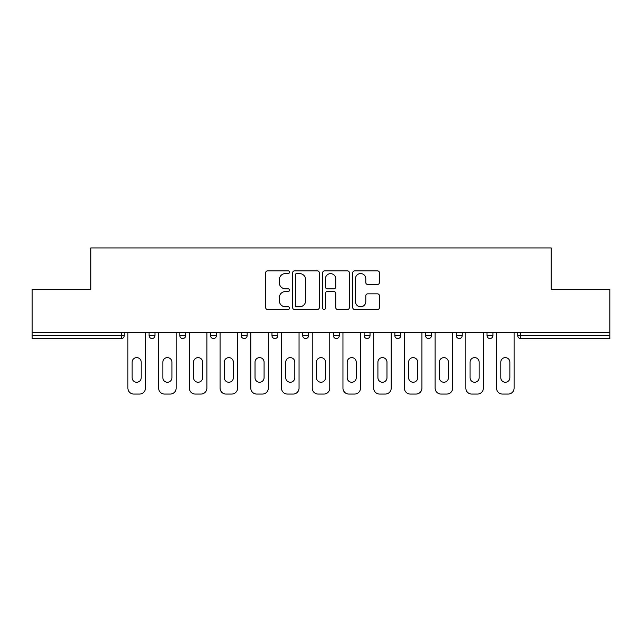 <?xml version="1.0" encoding="UTF-8"?>
<svg xmlns="http://www.w3.org/2000/svg" width="642" height="642" viewBox="0 0 642 642"><rect width="100%" height="100%" fill="white"/><g stroke="black" fill="none" stroke-linecap="round" stroke-linejoin="round"><path stroke-width="0.96" d="M289.494 272.2A1.356 1.356 0 0 0 288.138 270.852L267.602 270.852A1.934 1.934 0 0 0 265.668 272.786L265.668 307.574A1.934 1.934 0 0 0 267.602 309.508L288.138 309.508A1.356 1.356 0 0 0 289.494 308.16A1.356 1.356 0 0 0 288.138 306.804L285.481 306.804A6.187 6.187 0 0 1 279.294 300.617L279.294 297.719A6.187 6.187 0 0 1 285.481 291.532L288.138 291.532A1.356 1.356 0 0 0 289.494 290.184A1.356 1.356 0 0 0 288.138 288.828L285.481 288.828A6.187 6.187 0 0 1 279.294 282.64L279.294 279.743A6.187 6.187 0 0 1 285.481 273.556L288.138 273.556A1.356 1.356 0 0 0 289.494 272.2M377.496 284.478A1.934 1.934 0 0 0 379.422 282.544L379.422 272.786A1.934 1.934 0 0 0 377.496 270.852L354.681 270.852A1.934 1.934 0 0 0 352.747 272.786L352.747 307.574A1.934 1.934 0 0 0 354.681 309.508L377.496 309.508A1.934 1.934 0 0 0 379.422 307.574L379.422 295.785A1.934 1.934 0 0 0 377.496 293.851L367.73 293.851A1.934 1.934 0 0 0 365.796 295.785L365.796 301.636A5.168 5.168 0 0 1 360.627 306.804A5.168 5.168 0 0 1 355.459 301.636L355.459 278.724A5.168 5.168 0 0 1 360.627 273.556A5.168 5.168 0 0 1 365.796 278.724L365.796 282.544A1.934 1.934 0 0 0 367.73 284.478L377.496 284.478M32.1 332.42L32.1 289.293L90.787 289.293L90.787 247.94L551.213 247.94L551.213 289.293L609.9 289.293L609.9 332.42L32.1 332.42L32.1 335.573L121.314 335.573L121.314 332.42M319.307 272.786A1.934 1.934 0 0 0 317.373 270.852L294.566 270.852A1.934 1.934 0 0 0 292.632 272.786L292.632 307.574A1.934 1.934 0 0 0 294.566 309.508L317.373 309.508A1.934 1.934 0 0 0 319.307 307.574L319.307 272.786M324.627 270.852L347.434 270.852A1.934 1.934 0 0 1 349.368 272.786L349.368 307.574A1.934 1.934 0 0 1 347.434 309.508L337.676 309.508A1.934 1.934 0 0 1 335.742 307.574L335.742 293.466A1.934 1.934 0 0 0 333.808 291.532L327.332 291.532A1.934 1.934 0 0 0 325.398 293.466L325.398 308.16A1.356 1.356 0 0 1 324.041 309.508A1.356 1.356 0 0 1 322.693 308.16L322.693 272.786A1.934 1.934 0 0 1 324.627 270.852M121.314 338.527A2.953 2.953 0 0 0 124.267 335.573L121.314 335.573L121.314 338.527A2.953 2.953 0 0 0 124.267 335.573L124.267 332.42L124.267 335.573A2.953 2.953 0 0 1 121.314 338.527L32.1 338.527L32.1 335.573M609.9 332.42L609.9 338.527L520.686 338.527A2.953 2.953 0 0 1 517.733 335.573L517.733 332.42L517.733 335.573A2.953 2.953 0 0 0 520.686 338.527A2.953 2.953 0 0 1 517.733 335.573L609.9 335.573M149.08 332.42L149.08 335.573L149.08 332.42M152.034 338.527A2.953 2.953 0 0 1 149.08 335.573A2.953 2.953 0 0 0 152.034 338.527A2.953 2.953 0 0 0 154.987 335.573L154.987 332.42L154.987 335.573A2.953 2.953 0 0 1 152.034 338.527A2.953 2.953 0 0 1 149.08 335.573L154.987 335.573A2.953 2.953 0 0 1 152.034 338.527M179.8 332.42L179.8 335.573L179.8 332.42M185.707 332.42L185.707 335.573L185.707 332.42M210.52 332.42L210.52 335.573L210.52 332.42M216.426 332.42L216.426 335.573L216.426 332.42M241.24 335.573A2.953 2.953 0 0 0 244.193 338.527A2.953 2.953 0 0 0 247.154 335.573A2.953 2.953 0 0 1 244.193 338.527A2.953 2.953 0 0 0 247.154 335.573L247.154 332.42L247.154 335.573L241.24 335.573A2.953 2.953 0 0 0 244.193 338.527A2.953 2.953 0 0 1 241.24 335.573L241.24 332.42M271.967 332.42L271.967 335.573L271.967 332.42M277.874 332.42L277.874 335.573L277.874 332.42M302.687 335.573A2.953 2.953 0 0 0 305.64 338.527A2.953 2.953 0 0 0 308.593 335.573L308.593 332.42L308.593 335.573L302.687 335.573A2.953 2.953 0 0 0 305.64 338.527A2.953 2.953 0 0 1 302.687 335.573L302.687 332.42M333.407 332.42L333.407 335.573L333.407 332.42M339.313 332.42L339.313 335.573L339.313 332.42M364.126 332.42L364.126 335.573L364.126 332.42M370.033 332.42L370.033 335.573L370.033 332.42M394.846 332.42L394.846 335.573L394.846 332.42M400.76 332.42L400.76 335.573L400.76 332.42M425.574 332.42L425.574 335.573L425.574 332.42M431.48 332.42L431.48 335.573L431.48 332.42M456.293 332.42L456.293 335.573L456.293 332.42M462.2 332.42L462.2 335.573A2.953 2.953 0 0 1 459.247 338.527A2.953 2.953 0 0 1 456.293 335.573L462.2 335.573A2.953 2.953 0 0 1 459.247 338.527M487.013 332.42L487.013 335.573L487.013 332.42M492.92 332.42L492.92 335.573L492.92 332.42M182.753 338.527A2.953 2.953 0 0 1 179.8 335.573A2.953 2.953 0 0 0 182.753 338.527A2.953 2.953 0 0 0 185.707 335.573A2.953 2.953 0 0 1 182.753 338.527A2.953 2.953 0 0 1 179.8 335.573L185.707 335.573A2.953 2.953 0 0 1 182.753 338.527M213.473 338.527A2.953 2.953 0 0 1 210.52 335.573A2.953 2.953 0 0 0 213.473 338.527A2.953 2.953 0 0 0 216.426 335.573A2.953 2.953 0 0 1 213.473 338.527A2.953 2.953 0 0 1 210.52 335.573L216.426 335.573A2.953 2.953 0 0 1 213.473 338.527M274.92 338.527A2.953 2.953 0 0 1 271.967 335.573A2.953 2.953 0 0 0 274.92 338.527A2.953 2.953 0 0 0 277.874 335.573A2.953 2.953 0 0 1 274.92 338.527A2.953 2.953 0 0 1 271.967 335.573L277.874 335.573A2.953 2.953 0 0 1 274.92 338.527M336.36 338.527A2.953 2.953 0 0 1 333.407 335.573A2.953 2.953 0 0 0 336.36 338.527A2.953 2.953 0 0 0 339.313 335.573A2.953 2.953 0 0 1 336.36 338.527A2.953 2.953 0 0 1 333.407 335.573L339.313 335.573M367.08 338.527A2.953 2.953 0 0 1 364.126 335.573L370.033 335.573A2.953 2.953 0 0 1 367.08 338.527A2.953 2.953 0 0 0 370.033 335.573M397.807 338.527A2.953 2.953 0 0 1 394.846 335.573A2.953 2.953 0 0 0 397.807 338.527A2.953 2.953 0 0 0 400.76 335.573A2.953 2.953 0 0 1 397.807 338.527A2.953 2.953 0 0 1 394.846 335.573L400.76 335.573M428.527 338.527A2.953 2.953 0 0 1 425.574 335.573A2.953 2.953 0 0 0 428.527 338.527A2.953 2.953 0 0 0 431.48 335.573A2.953 2.953 0 0 1 428.527 338.527A2.953 2.953 0 0 1 425.574 335.573L431.48 335.573A2.953 2.953 0 0 1 428.527 338.527M489.966 338.527A2.953 2.953 0 0 1 487.013 335.573L492.92 335.573A2.953 2.953 0 0 1 489.966 338.527A2.953 2.953 0 0 0 492.92 335.573M296.692 273.556A1.356 1.356 0 0 0 295.336 274.912L295.336 305.448A1.356 1.356 0 0 0 296.692 306.804L299.493 306.804A6.187 6.187 0 0 0 305.68 300.617L305.68 279.743A6.187 6.187 0 0 0 299.493 273.556L296.692 273.556M335.742 278.821A5.168 5.168 0 0 0 330.566 273.652A5.168 5.168 0 0 0 325.398 278.821L325.398 286.894A1.934 1.934 0 0 0 327.332 288.828L333.808 288.828A1.934 1.934 0 0 0 335.742 286.894L335.742 278.821M141.2 362.16A4.526 4.526 0 0 0 136.674 357.626A4.526 4.526 0 0 0 132.14 362.16A4.526 4.526 0 0 1 136.674 357.626A4.526 4.526 0 0 1 141.2 362.16L141.2 377.713A4.526 4.526 0 0 1 136.674 382.247A4.526 4.526 0 0 1 132.14 377.713A4.526 4.526 0 0 0 136.674 382.247A4.526 4.526 0 0 0 141.2 377.713M127.91 332.42L127.91 388.153L127.91 332.42M133.817 394.06L139.531 394.06L133.817 394.06A5.906 5.906 0 0 1 127.91 388.153M145.437 332.42L145.437 388.153L145.437 332.42M132.14 377.713L132.14 362.16M139.531 394.06A5.906 5.906 0 0 0 145.437 388.153M171.92 362.16A4.526 4.526 0 0 0 167.393 357.626A4.526 4.526 0 0 0 162.859 362.16A4.526 4.526 0 0 1 167.393 357.626A4.526 4.526 0 0 1 171.92 362.16L171.92 377.713A4.526 4.526 0 0 1 167.393 382.247A4.526 4.526 0 0 1 162.859 377.713A4.526 4.526 0 0 0 167.393 382.247A4.526 4.526 0 0 0 171.92 377.713M158.63 332.42L158.63 388.153L158.63 332.42M164.537 394.06L170.25 394.06L164.537 394.06A5.906 5.906 0 0 1 158.63 388.153M176.157 332.42L176.157 388.153L176.157 332.42M202.647 362.16A4.526 4.526 0 0 0 198.113 357.626A4.526 4.526 0 0 0 193.587 362.16A4.526 4.526 0 0 1 198.113 357.626A4.526 4.526 0 0 1 202.647 362.16L202.647 377.713A4.526 4.526 0 0 1 198.113 382.247A4.526 4.526 0 0 1 193.587 377.713A4.526 4.526 0 0 0 198.113 382.247A4.526 4.526 0 0 0 202.647 377.713M189.35 332.42L189.35 388.153L189.35 332.42M195.256 394.06L200.97 394.06L195.256 394.06A5.906 5.906 0 0 1 189.35 388.153M206.876 332.42L206.876 388.153L206.876 332.42M233.367 362.16A4.526 4.526 0 0 0 228.833 357.626A4.526 4.526 0 0 0 224.307 362.16A4.526 4.526 0 0 1 228.833 357.626A4.526 4.526 0 0 1 233.367 362.16L233.367 377.713A4.526 4.526 0 0 1 228.833 382.247A4.526 4.526 0 0 1 224.307 377.713A4.526 4.526 0 0 0 228.833 382.247A4.526 4.526 0 0 0 233.367 377.713M220.07 332.42L220.07 388.153L220.07 332.42M225.984 394.06L231.69 394.06L225.984 394.06A5.906 5.906 0 0 1 220.07 388.153M237.596 332.42L237.596 388.153L237.596 332.42M264.087 362.16A4.526 4.526 0 0 0 259.561 357.626A4.526 4.526 0 0 0 255.026 362.16A4.526 4.526 0 0 1 259.561 357.626A4.526 4.526 0 0 1 264.087 362.16L264.087 377.713A4.526 4.526 0 0 1 259.561 382.247A4.526 4.526 0 0 1 255.026 377.713A4.526 4.526 0 0 0 259.561 382.247A4.526 4.526 0 0 0 264.087 377.713M250.797 332.42L250.797 388.153L250.797 332.42M256.704 394.06L262.409 394.06L256.704 394.06A5.906 5.906 0 0 1 250.797 388.153M268.324 332.42L268.324 388.153L268.324 332.42M294.806 362.16A4.526 4.526 0 0 0 290.28 357.626A4.526 4.526 0 0 0 285.746 362.16A4.526 4.526 0 0 1 290.28 357.626A4.526 4.526 0 0 1 294.806 362.16L294.806 377.713A4.526 4.526 0 0 1 290.28 382.247A4.526 4.526 0 0 1 285.746 377.713A4.526 4.526 0 0 0 290.28 382.247A4.526 4.526 0 0 0 294.806 377.713M281.517 332.42L281.517 388.153L281.517 332.42M287.423 394.06L293.137 394.06L287.423 394.06A5.906 5.906 0 0 1 281.517 388.153M299.044 332.42L299.044 388.153L299.044 332.42M162.859 377.713L162.859 362.16M170.25 394.06A5.906 5.906 0 0 0 176.157 388.153M193.587 377.713L193.587 362.16M200.97 394.06A5.906 5.906 0 0 0 206.876 388.153M224.307 377.713L224.307 362.16M231.69 394.06A5.906 5.906 0 0 0 237.596 388.153M255.026 377.713L255.026 362.16M262.409 394.06A5.906 5.906 0 0 0 268.324 388.153M285.746 377.713L285.746 362.16M293.137 394.06A5.906 5.906 0 0 0 299.044 388.153M325.526 362.16A4.526 4.526 0 0 0 321 357.626A4.526 4.526 0 0 0 316.474 362.16A4.526 4.526 0 0 1 321 357.626A4.526 4.526 0 0 1 325.526 362.16L325.526 377.713A4.526 4.526 0 0 1 321 382.247A4.526 4.526 0 0 1 316.474 377.713A4.526 4.526 0 0 0 321 382.247A4.526 4.526 0 0 0 325.526 377.713M312.237 332.42L312.237 388.153L312.237 332.42M318.143 394.06L323.857 394.06L318.143 394.06A5.906 5.906 0 0 1 312.237 388.153M329.763 332.42L329.763 388.153L329.763 332.42M316.474 377.713L316.474 362.16M323.857 394.06A5.906 5.906 0 0 0 329.763 388.153M356.254 362.16A4.526 4.526 0 0 0 351.72 357.626A4.526 4.526 0 0 0 347.194 362.16A4.526 4.526 0 0 1 351.72 357.626A4.526 4.526 0 0 1 356.254 362.16L356.254 377.713A4.526 4.526 0 0 1 351.72 382.247A4.526 4.526 0 0 1 347.194 377.713A4.526 4.526 0 0 0 351.72 382.247A4.526 4.526 0 0 0 356.254 377.713M342.956 332.42L342.956 388.153L342.956 332.42M348.863 394.06L354.577 394.06L348.863 394.06A5.906 5.906 0 0 1 342.956 388.153M360.483 332.42L360.483 388.153L360.483 332.42M347.194 377.713L347.194 362.16M354.577 394.06A5.906 5.906 0 0 0 360.483 388.153M386.974 362.16A4.526 4.526 0 0 0 382.439 357.626A4.526 4.526 0 0 0 377.913 362.16A4.526 4.526 0 0 1 382.439 357.626A4.526 4.526 0 0 1 386.974 362.16L386.974 377.713A4.526 4.526 0 0 1 382.439 382.247A4.526 4.526 0 0 1 377.913 377.713A4.526 4.526 0 0 0 382.439 382.247A4.526 4.526 0 0 0 386.974 377.713M373.676 332.42L373.676 388.153L373.676 332.42M379.591 394.06L385.296 394.06L379.591 394.06A5.906 5.906 0 0 1 373.676 388.153M391.203 332.42L391.203 388.153L391.203 332.42M377.913 377.713L377.913 362.16M385.296 394.06A5.906 5.906 0 0 0 391.203 388.153M417.693 362.16A4.526 4.526 0 0 0 413.167 357.626A4.526 4.526 0 0 0 408.633 362.16A4.526 4.526 0 0 1 413.167 357.626A4.526 4.526 0 0 1 417.693 362.16L417.693 377.713A4.526 4.526 0 0 1 413.167 382.247A4.526 4.526 0 0 1 408.633 377.713A4.526 4.526 0 0 0 413.167 382.247A4.526 4.526 0 0 0 417.693 377.713M404.404 332.42L404.404 388.153L404.404 332.42M410.31 394.06L416.016 394.06L410.31 394.06A5.906 5.906 0 0 1 404.404 388.153M421.93 332.42L421.93 388.153L421.93 332.42M408.633 377.713L408.633 362.16M416.016 394.06A5.906 5.906 0 0 0 421.93 388.153M448.413 362.16A4.526 4.526 0 0 0 443.887 357.626A4.526 4.526 0 0 0 439.353 362.16A4.526 4.526 0 0 1 443.887 357.626A4.526 4.526 0 0 1 448.413 362.16L448.413 377.713A4.526 4.526 0 0 1 443.887 382.247A4.526 4.526 0 0 1 439.353 377.713A4.526 4.526 0 0 0 443.887 382.247A4.526 4.526 0 0 0 448.413 377.713M435.124 332.42L435.124 388.153L435.124 332.42M441.03 394.06L446.744 394.06L441.03 394.06A5.906 5.906 0 0 1 435.124 388.153M452.65 332.42L452.65 388.153L452.65 332.42M439.353 377.713L439.353 362.16M446.744 394.06A5.906 5.906 0 0 0 452.65 388.153M479.141 362.16A4.526 4.526 0 0 0 474.607 357.626A4.526 4.526 0 0 0 470.08 362.16A4.526 4.526 0 0 1 474.607 357.626A4.526 4.526 0 0 1 479.141 362.16L479.141 377.713A4.526 4.526 0 0 1 474.607 382.247A4.526 4.526 0 0 1 470.08 377.713A4.526 4.526 0 0 0 474.607 382.247A4.526 4.526 0 0 0 479.141 377.713M465.843 332.42L465.843 388.153L465.843 332.42M471.75 394.06L477.463 394.06L471.75 394.06A5.906 5.906 0 0 1 465.843 388.153M483.37 332.42L483.37 388.153L483.37 332.42M470.08 377.713L470.08 362.16M477.463 394.06A5.906 5.906 0 0 0 483.37 388.153M509.86 362.16A4.526 4.526 0 0 0 505.326 357.626A4.526 4.526 0 0 0 500.8 362.16A4.526 4.526 0 0 1 505.326 357.626A4.526 4.526 0 0 1 509.86 362.16L509.86 377.713A4.526 4.526 0 0 1 505.326 382.247A4.526 4.526 0 0 1 500.8 377.713A4.526 4.526 0 0 0 505.326 382.247A4.526 4.526 0 0 0 509.86 377.713M496.563 332.42L496.563 388.153L496.563 332.42M502.469 394.06L508.183 394.06L502.469 394.06A5.906 5.906 0 0 1 496.563 388.153M514.09 332.42L514.09 388.153L514.09 332.42M500.8 377.713L500.8 362.16M508.183 394.06A5.906 5.906 0 0 0 514.09 388.153M520.686 332.42L520.686 338.527M305.64 338.527A2.953 2.953 0 0 0 308.593 335.573"/></g></svg>
